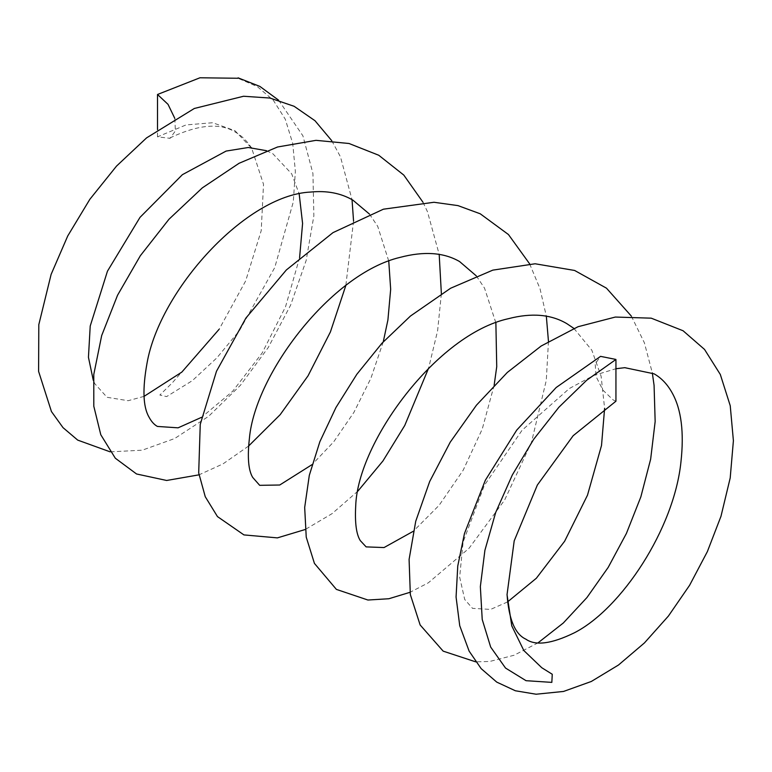 <?xml version="1.0" encoding="UTF-8"?>
<svg xmlns="http://www.w3.org/2000/svg" width="772" height="772" viewBox="0 0 772 772"><rect width="100%" height="100%" fill="white"/><g stroke="black" fill="none" stroke-linecap="round" stroke-linejoin="round"><path stroke-width="0.58" stroke-dasharray="3.86 2.9" d="M615.931 401.199A22.919 13.23 60 0 1 613.036 399.828L602.922 390.14L596.129 376.649L595.164 363.882L600.568 356.365M174.81 118.406L175.389 130.902L170.101 138.333L157.517 136.837L186.062 124.919L212.696 122.738L235.006 130.738L251.701 148.243L263.522 184.325L261.216 230.654L245.679 280.892L219.142 329.258L172.359 382.767L159.852 395.042L166.627 396.596L192.334 380.654L216.903 357.832L239.503 330.551L274.736 267.585L293.283 201.994L295.367 171.394L292.704 143.37L285.302 119.245L273.307 100.264L257.308 86.599L237.988 78.261M157.517 136.837L157.517 129.59M251.682 148.253C247.214 141.16 241.79 135.804 235.421 132.157C220.059 122.555 198.221 124.495 169.917 137.976M144.046 396.374L128.142 400.707L107.028 397.29L94.802 383.713L93.296 380.374M266.523 150.704L272.805 153.696L291.7 173.854L299.189 193.984M507.493 601.967L490.596 609.407L472.522 608.355L464.725 599.497L459.649 577.099L463.123 542.002L484.343 485.385L522.075 430.245L569.379 388.499L593.514 375.53L615.94 368.736M278.595 100.167L302.913 135.833L312.93 173.507L313.866 215.813L306.156 260.473L290.6 305.172L268.251 347.535L240.42 385.296L208.633 416.301L174.675 438.525L142.231 450.192L110.164 451.852M331.786 140.726L340.481 156.87L352.032 199.659M353.557 221.072L345.827 285.524M248.536 446.1L222.992 463.885L199.002 474.838M423.008 202.283L427.476 211.721L439.191 254.413M441.372 293.688L437.608 330.734L428.634 368.07M357.88 491.127L332.114 513.621L305.201 529.515M529.65 263.87L540.024 288.738L546.335 316.231M548.467 341.417L546.277 380.413L531.493 442.25L504.637 500.034L469.009 548.323L428.335 582.812L409.99 592.317M631.38 316.153L644.379 342.797L652.311 372.857M538.094 642.787L514.113 655.235L489.738 661.459L475.745 661.865M299.594 257.713L285.534 306.773L262.171 352.978L232.652 391.279L201.646 417.285M369.431 214.047L377.701 226.302L388.76 261.11M383.259 341.832L370.888 378.299L353.904 412.383L333.755 441.767L312.081 464.609M476.305 275.884L484.526 288.13L495.875 322.86M494.148 385.267L482.239 429.087L463.171 470.235L439.114 505.313L413.31 531.271M573.905 328.409L591.815 350.17L601.108 376.234L604.611 408.311"/><path stroke-width="1.16" d="M615.94 401.199L573.152 435.717L537.351 485.038L514.2 540.854L507.03 594.691L511.778 625.889L523.812 650.516L541.77 667.722L552.26 674.265L551.835 682.38L526.041 680.692L505.525 668.05L490.664 647.061L482.22 619.472L480.348 586.623L484.903 550.33L495.692 512.463L512.338 474.944L533.674 439.307L558.841 407.307L586.672 380.258L615.94 359.462L615.94 401.208M237.988 78.261L199.967 77.779L157.517 94.483L168.035 104.355L174.81 118.406M475.745 661.865L443.167 651.143L420.142 624.973L410.337 594.575L409.092 559.468L415.732 521.254L429.666 481.554L450.211 442.192L476.488 405.136L507.32 372.442L541.182 346.001L578.045 326.72L615.352 317.051L651.23 318.17L683.075 330.754L704.537 349.436L720.315 374.468L730.235 405.725L733.4 440.706L730.196 477.984L720.98 516.294L707.374 551.584L689.618 585.263L668.398 616.066L644.437 642.922L618.497 665.01L591.313 681.473L563.57 691.442L536.106 694.221L515.358 690.766L496.743 682.11L481.159 668.639L469.135 651.143L459.736 625.716L456.069 596.997L457.757 566.021L464.454 533.558L485.327 480.271L516.738 430.091L556.158 387.525L600.568 356.365L615.931 359.453M157.517 129.59L157.517 94.483M507.069 594.691C508.864 619.482 515.146 634.314 525.915 639.187C535.478 646 551.584 643.887 574.243 632.857C621.373 608.925 674.139 528.81 680.962 461.83C684.185 432.436 681.338 409.604 672.412 393.344C667.674 384.591 661.575 378.087 654.096 373.831L624.77 367.675L615.94 368.736M93.296 380.374L88.442 357.282L90.218 326.045L107.462 271.175L140.012 217.357L182.395 174.675L226.09 151.08L248.304 147.5L266.523 150.704M201.646 417.285L178.081 427.833L157.42 426.433C154.13 424.648 151.283 421.454 148.871 416.841C143.032 406.593 142.415 388.712 147.027 363.197C159.669 290.349 245.737 195.065 310.44 192.074C326.749 190.433 340.906 193.125 352.9 200.151L369.431 214.047M312.081 464.609L279.734 485.009L259.682 485.327L252.676 477.385C248.381 470.225 247.291 457.198 249.414 438.313C255.156 373.609 331.603 273.413 400.06 257.385C423.973 251.045 443.813 252.425 459.572 261.544L476.305 275.884M413.31 531.271L384.041 547.56L366.131 546.885L360.321 540.641C356.317 534.388 354.782 522.789 355.718 505.843C357.745 441.912 437.058 334.237 508.458 318.682C531.657 312.66 551.14 314.329 566.899 323.69L573.905 328.409M251.682 148.253L251.257 147.577M219.142 329.258L181.835 372.104L144.046 396.374M238.094 77.847L259.855 86.406L278.595 100.167M110.164 451.852L77.702 440.108L63.024 427.649L51.444 411.553L38.6 371.409L38.803 324.684L51.126 274.369L67.733 235.962L89.851 199.301L116.524 166.096L146.574 137.879L194.322 108.476L243.576 96.249L269.939 98.044L294.122 106.295L314.995 120.721L331.786 140.726M352.032 199.659L353.557 221.072M345.827 285.524L330.406 331.96L308.038 375.829L280.188 414.66L248.536 446.1M199.002 474.838L166.655 480.473L136.547 473.979L115.308 458.211L100.794 434.761L93.798 406.217L93.779 374.478L101.672 335.588L117.537 295.261L140.34 255.725L168.971 219.248L202.332 187.866L239.059 163.288L277.544 146.998L315.999 140.34L349.021 143.495L378.743 155.249L403.814 175.099L423.008 202.283M439.191 254.413L441.372 293.688M428.634 368.07L404.76 425.459L382.931 460.98L357.88 491.127M305.201 529.515L277.399 537.881L243.933 534.909L217.463 516.584L205.255 496.714L198.694 472.879L200.257 424.301L216.498 371.236L245.93 318.035L286.364 269.949L333.002 232.623L383.414 209.193L433.98 202.274L457.979 205.613L480.242 213.796L508.458 234.543L529.65 263.87M546.335 316.231L548.467 341.417M409.99 592.317L388.856 598.744L367.926 600.027L336.389 589.393L314.426 563.396L306.233 537.138L304.679 507.484L309.302 475.369L319.869 441.68L335.945 407.539L356.857 374.256L381.947 343.26L410.472 316.028L450.597 288.245L492.806 270.132L535.112 263.773L574.619 270.461L606.483 288.178L631.38 316.153M652.311 372.857L654.077 385.363L655.158 421.512L650.651 459.166L640.837 496.907L626.42 533.413L608.201 567.381L586.932 597.567L563.328 622.985L538.094 642.787M299.189 193.984L302.585 223.446L299.594 257.713M388.76 261.11L390.671 289.297L387.911 319.984L383.259 341.832M495.875 322.86L496.734 366.671L494.148 385.267M604.611 408.311L601.513 445.483L587.492 495.18L564.621 541.249L536.357 578.238L507.493 601.967"/></g></svg>

